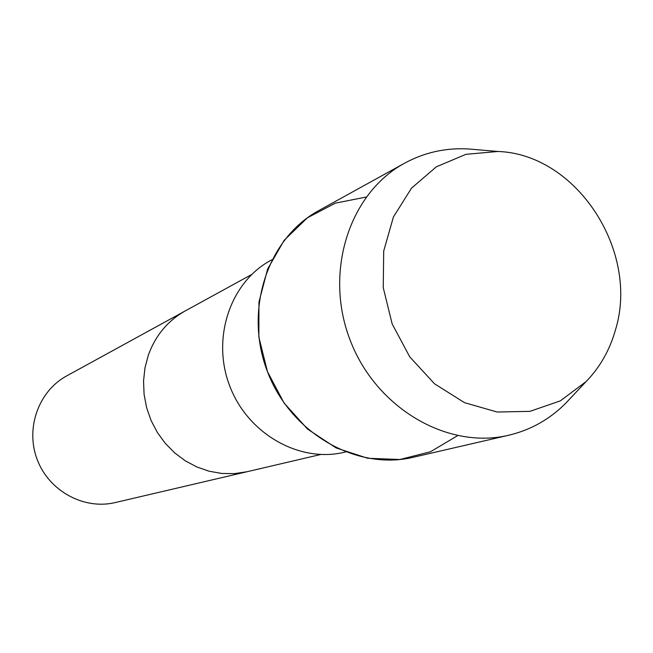 <?xml version="1.0" encoding="UTF-8"?>
<svg xmlns="http://www.w3.org/2000/svg" width="653" height="653" viewBox="0 0 653 653"><rect width="100%" height="100%" fill="white"/><g stroke="black" fill="none" stroke-linecap="round" stroke-linejoin="round"><path stroke-width="0.98" d="M474.021 149.439L468.585 148.974C445.844 147.643 424.491 152.394 404.525 163.234L318.688 210.625C267.493 238.353 243.651 310.248 267.452 371.655C290.748 433.265 356.505 470.846 413.129 457.304L508.671 435.249C530.775 429.984 549.842 419.267 565.873 403.081L569.604 399.105M404.525 163.234C349.265 193.117 323.774 272.105 350.098 340.017C375.859 408.141 447.583 449.909 508.671 435.249M615.24 330.663C640.136 251.911 577.007 154.124 497.978 151.472L465.924 154.328L436.318 166.825L411.463 188.211L393.408 217L383.703 251.038L383.246 287.663L392.159 323.912L409.733 356.848L434.531 383.801L464.487 402.656L497.153 412.027L529.934 411.349L560.315 400.877L586.076 381.597C599.797 367.468 609.518 350.49 615.24 330.663M148.402 354.946C155.577 335.381 167.862 320.696 185.264 310.901C167.862 320.696 155.577 335.381 148.402 354.946L144.999 367.696L143.546 380.952L144.084 394.379L146.615 407.66L151.063 420.45L157.332 432.441L165.266 443.33L174.653 452.864L185.272 460.806L196.847 466.968L209.099 471.213L221.718 473.441L234.403 473.621L246.858 471.768L234.403 473.621L221.718 473.441L209.099 471.213L196.847 466.968L185.272 460.806L174.653 452.864L165.266 443.33L157.332 432.441L151.063 420.45L146.615 407.66L144.084 394.379L143.546 380.952L144.999 367.696L148.402 354.946M251.699 274.48L66.696 375.899C38.527 391.106 25.141 428.507 37.278 459.777C49.13 491.162 84.074 510.066 115.189 502.565L320.623 454.512M366.145 197.059L335.324 203.156L307.343 217.841L284.202 240.263L267.648 268.995L258.955 302.07L258.866 337.136L267.452 371.655L284.112 403.081L307.604 429.127L336.156 447.942L367.672 458.267L399.865 459.508L430.498 451.754L457.508 435.706M271.868 259.763L270.546 260.49C230.109 282.471 211.319 338.507 229.766 386.086C247.814 433.812 299.221 462.977 344 452.333L345.461 451.998M497.978 151.472L468.585 148.974M586.076 381.597L565.873 403.081"/></g></svg>
